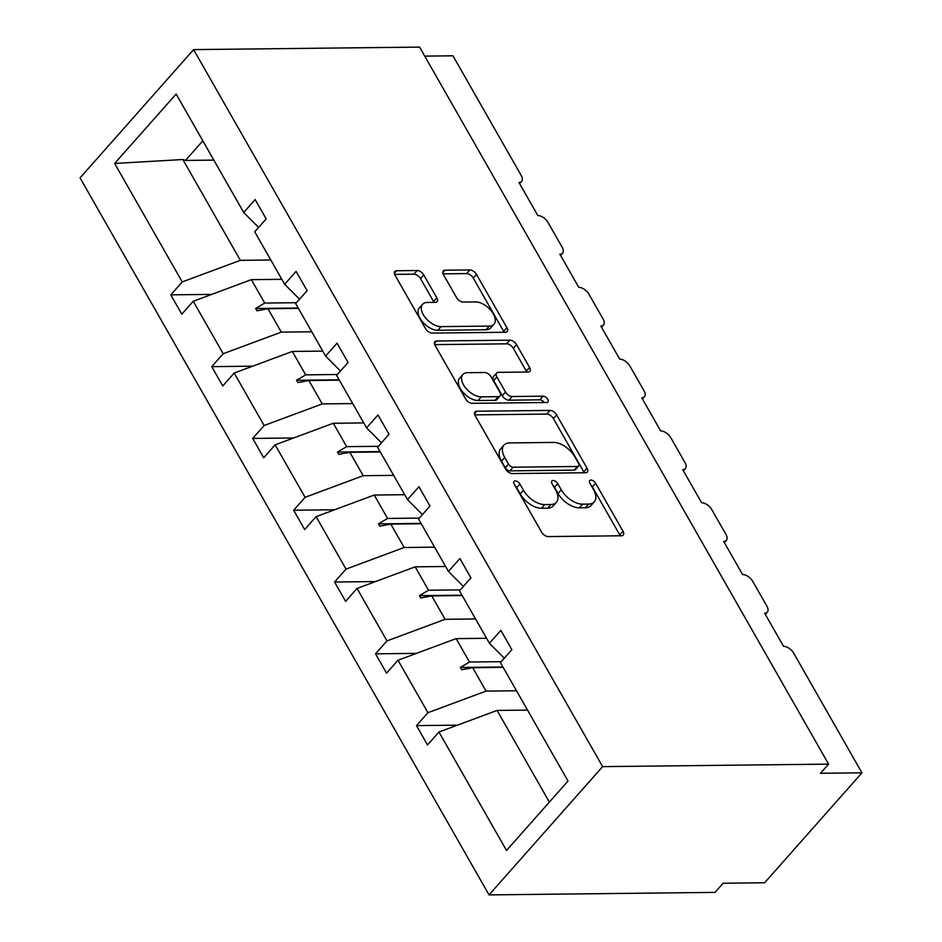 <?xml version="1.0" encoding="UTF-8"?>
<svg xmlns="http://www.w3.org/2000/svg" width="942" height="942" viewBox="0 0 942 942"><rect width="100%" height="100%" fill="white"/><g stroke="black" fill="none" stroke-linecap="round" stroke-linejoin="round"><path stroke-width="1.41" d="M515.25 480.926A4.039 2.237 41.5 0 0 514.026 481.409A4.039 2.237 41.5 0 0 514.202 484.117L541.579 532.112A5.77 3.203 41.5 0 0 548.232 536.587L621.496 535.774A5.77 3.203 41.5 0 0 623.239 535.08A5.77 3.203 41.5 0 0 622.98 531.206L595.603 483.211A4.039 2.237 41.5 0 0 590.952 480.079A4.039 2.237 41.5 0 0 589.727 480.561A4.039 2.237 41.5 0 0 589.904 483.281L593.448 489.487A18.475 10.256 41.5 0 1 594.261 501.886A18.475 10.256 41.5 0 1 588.679 504.088L582.568 504.158A18.475 10.256 41.5 0 1 561.302 489.84L557.758 483.635A4.039 2.237 41.5 0 0 553.107 480.502A4.039 2.237 41.5 0 0 551.882 480.985A4.039 2.237 41.5 0 0 552.059 483.693L555.603 489.911A18.475 10.256 41.5 0 1 556.416 502.298A18.475 10.256 41.5 0 1 550.823 504.512L544.712 504.582A18.475 10.256 41.5 0 1 523.446 490.264L519.902 484.058A4.039 2.237 41.5 0 0 515.25 480.926M423.794 274.982A5.77 3.203 41.5 0 0 417.141 270.507L396.594 270.743A5.77 3.203 41.5 0 0 394.851 271.426A5.77 3.203 41.5 0 0 395.098 275.3L425.501 328.605A5.77 3.203 41.5 0 0 432.154 333.079L505.407 332.267A5.77 3.203 41.5 0 0 507.161 331.572A5.77 3.203 41.5 0 0 506.902 327.698L476.499 274.393A5.77 3.203 41.5 0 0 469.858 269.93L445.024 270.201A5.77 3.203 41.5 0 0 443.282 270.884A5.77 3.203 41.5 0 0 443.529 274.758L456.54 297.578A5.77 3.203 41.5 0 0 463.193 302.052L475.51 301.911A15.449 8.572 41.5 0 1 491.006 310.601A15.449 8.572 41.5 0 1 493.961 324.236A15.449 8.572 41.5 0 1 489.287 326.085L441.056 326.615A15.449 8.572 41.5 0 1 425.56 317.925A15.449 8.572 41.5 0 1 422.605 304.29A15.449 8.572 41.5 0 1 427.279 302.453L435.31 302.358A5.77 3.203 41.5 0 0 437.064 301.664A5.77 3.203 41.5 0 0 436.805 297.79L423.794 274.982L420.544 278.644A5.77 3.203 41.5 0 0 413.903 274.169L394.663 274.393M602.609 766.635L193.616 49.608L80.058 177.873L489.039 894.9L602.609 766.635L828.583 764.127L820.482 773.288L861.942 772.829L793.694 653.171A8.819 4.898 41.5 0 0 783.532 646.342L764.633 613.195A8.819 4.898 -138.5 0 0 767.306 612.147A8.819 4.898 -138.5 0 0 766.918 606.224L752.74 581.379A8.819 4.898 41.5 0 0 742.579 574.538L723.68 541.403A8.819 4.898 -138.5 0 0 726.353 540.355A8.819 4.898 -138.5 0 0 725.964 534.432L711.787 509.575A8.819 4.898 41.5 0 0 701.625 502.745L682.726 469.611A8.819 4.898 -138.5 0 0 685.399 468.563A8.819 4.898 -138.5 0 0 685.011 462.64L670.834 437.783A8.819 4.898 41.5 0 0 660.683 430.953L641.785 397.818A8.819 4.898 -138.5 0 0 644.446 396.759A8.819 4.898 -138.5 0 0 644.057 390.848L629.88 365.991A8.819 4.898 41.5 0 0 619.73 359.161L600.831 326.026A8.819 4.898 -138.5 0 0 603.492 324.966A8.819 4.898 -138.5 0 0 603.115 319.044L588.938 294.198A8.819 4.898 41.5 0 0 578.777 287.357L559.878 254.222A8.819 4.898 -138.5 0 0 562.551 253.174A8.819 4.898 -138.5 0 0 562.162 247.251L547.985 222.406A8.819 4.898 41.5 0 0 537.823 215.565L518.924 182.43A8.819 4.898 -138.5 0 0 521.597 181.382A8.819 4.898 -138.5 0 0 521.209 175.459L452.961 55.802L424.748 56.12M193.616 49.608L419.602 47.1L828.583 764.127M476.723 411.23A5.77 3.203 41.5 0 0 474.98 411.925A5.77 3.203 41.5 0 0 475.239 415.787L505.642 469.092A5.77 3.203 41.5 0 0 512.283 473.567L585.547 472.754A5.77 3.203 41.5 0 0 587.29 472.072A5.77 3.203 41.5 0 0 587.043 468.198L556.64 414.892A5.77 3.203 41.5 0 0 549.987 410.418L476.723 411.23L474.509 413.738M465.572 398.855L435.169 345.549A5.77 3.203 41.5 0 1 434.91 341.675A5.77 3.203 41.5 0 1 436.664 340.98L509.916 340.168A5.77 3.203 41.5 0 1 516.569 344.642L529.581 367.451A5.77 3.203 41.5 0 1 529.84 371.325A5.77 3.203 41.5 0 1 528.085 372.019L498.377 372.349A5.77 3.203 41.5 0 0 496.634 373.032A5.77 3.203 41.5 0 0 496.881 376.906L505.513 392.049A5.77 3.203 41.5 0 0 512.165 396.511L543.098 396.17A4.039 2.237 41.5 0 1 547.149 398.442A4.039 2.237 41.5 0 1 547.926 402.01A4.039 2.237 41.5 0 1 546.701 402.493L472.213 403.329A5.77 3.203 41.5 0 1 465.572 398.855M457.435 725.163L416.494 725.611L427.515 744.945L438.96 732.028L506.525 850.485L568.014 781.048L500.438 662.579L511.871 649.662L500.85 630.339L489.416 643.256L459.484 590.787L470.929 577.87L459.896 558.547L448.463 571.464L418.542 518.995L429.976 506.078L418.954 486.743L407.509 499.66L377.589 447.203L389.022 434.286L378.001 414.951L366.556 427.868L336.635 375.399L348.069 362.482L337.048 343.159L325.614 356.076L295.682 303.607L307.127 290.689L296.094 271.367L284.661 284.284L254.729 231.814L266.174 218.897L255.141 199.563L243.707 212.48L258.614 227.434M211.726 294.387L170.785 294.846L181.806 314.181L193.251 301.263L223.172 353.721L281.305 332.126L311.755 331.784M281.835 279.315L251.373 279.656L193.251 301.263M252.68 366.191L211.738 366.638L222.759 385.973L234.205 373.056L264.125 425.513L322.258 403.918L352.708 403.576M322.776 351.119L292.326 351.448L234.205 373.056M293.633 437.983L252.691 438.43L263.713 457.765L275.146 444.848L305.078 497.317L363.2 475.71L393.662 475.369M363.73 422.911L333.28 423.252L275.146 444.848M334.587 509.775L293.633 510.234L304.666 529.557L316.1 516.64L346.032 569.109L404.153 547.502L434.603 547.172M404.683 494.703L374.233 495.045L316.1 516.64M375.528 581.567L334.587 582.026L345.62 601.349L357.053 588.432L386.974 640.901L445.107 619.306L475.557 618.965M445.637 566.495L415.187 566.837L357.053 588.432M416.482 653.371L375.54 653.819L386.561 673.153L398.007 660.236L427.927 712.694L416.494 725.611M486.59 638.287L456.128 638.629L398.007 660.236M527.532 710.091L497.082 710.421L438.96 732.028M861.942 772.829L764.61 882.76L723.138 883.231L715.025 892.392L489.039 894.9M213.846 160.116L185.456 160.434L182.854 159.528L240.351 260.333L270.801 259.992M240.351 260.333L182.218 281.929L170.785 294.846M211.738 366.638L223.172 353.721M284.661 284.284L299.556 299.226M252.691 438.43L264.125 425.513M325.614 356.076L340.509 371.03M293.633 510.234L305.078 497.317M366.556 427.868L381.463 442.822M334.587 582.026L346.032 569.109M407.509 499.66L422.416 514.615M375.54 653.819L386.974 640.901M448.463 571.464L463.37 586.407M182.854 159.528L114.653 163.461L182.218 281.929M114.653 163.461L176.142 94.023L243.707 212.48M298.402 308.375L267.952 308.717L281.305 332.126M251.373 279.656L264.726 303.065L255.623 308.481L256.93 310.778L267.952 308.717M296.483 302.712L264.726 303.065M339.356 380.168L308.905 380.509L322.258 403.918M292.326 351.448L305.679 374.857L296.565 380.274L297.884 382.582L308.905 380.509M337.436 374.504L305.679 374.857M380.309 451.972L349.859 452.301L363.2 475.71M333.28 423.252L346.632 446.649L337.519 452.066L338.837 454.374L349.859 452.301M378.378 446.296L346.632 446.649M421.262 523.764L390.8 524.105L404.153 547.502M374.233 495.045L387.586 518.453L378.472 523.87L379.779 526.166L390.8 524.105M419.331 518.1L387.586 518.453M462.204 595.556L431.754 595.897L445.107 619.306M415.187 566.837L428.528 590.245L419.425 595.662L420.733 597.958L431.754 595.897M460.285 589.892L428.528 590.245M503.158 667.348L472.707 667.69L486.06 691.098L516.51 690.757M456.128 638.629L469.481 662.038L460.379 667.454L461.686 669.75L472.707 667.69M501.238 661.684L469.481 662.038M486.06 691.098L427.927 712.694M489.416 643.256L504.311 658.211M497.082 710.421L549.374 802.101M202.836 140.817L185.456 160.434M502.946 666.983L460.379 667.454M461.992 595.191L419.425 595.662M421.05 523.387L378.472 523.87M380.097 451.595L337.519 452.066M339.144 379.803L296.565 380.274M298.19 308.01L255.623 308.481M515.345 486.119A4.039 2.237 41.5 0 1 516.663 487.72L520.208 493.926A18.475 10.256 41.5 0 0 541.473 508.244L544.712 504.582M556.416 502.298L553.166 505.972A18.475 10.256 41.5 0 1 547.573 508.174L541.473 508.244M594.261 501.886L591.023 505.548A18.475 10.256 41.5 0 1 585.429 507.75L579.318 507.82A18.475 10.256 41.5 0 1 558.053 493.514L554.508 487.297A4.039 2.237 41.5 0 0 553.201 485.695M620.177 535.786A5.77 3.203 41.5 0 0 619.742 534.879L592.365 486.873A4.039 2.237 41.5 0 0 591.046 485.271M584.228 472.766A5.77 3.203 41.5 0 0 583.793 471.86L553.39 418.554A5.77 3.203 41.5 0 0 546.749 414.08L474.803 414.88M508.503 464.065A4.039 2.237 41.5 0 0 513.154 467.197L577.458 466.478A4.039 2.237 41.5 0 0 578.682 465.996A4.039 2.237 41.5 0 0 578.506 463.287L574.773 456.74A18.475 10.256 41.5 0 0 553.507 442.422L509.54 442.917A18.475 10.256 41.5 0 0 503.958 445.119A18.475 10.256 41.5 0 0 504.771 457.518L508.503 464.065L505.253 467.727A4.039 2.237 41.5 0 0 509.916 470.859L513.154 467.197M578.682 465.996L575.444 469.658A4.039 2.237 41.5 0 1 574.22 470.14L509.916 470.859M503.958 445.119L500.708 448.781A18.475 10.256 41.5 0 0 501.521 461.18L504.771 457.518M505.253 467.727L501.521 461.18M434.733 344.631L506.678 343.83L509.916 340.168M526.766 372.031A5.77 3.203 41.5 0 0 526.331 371.124L513.319 348.305A5.77 3.203 41.5 0 0 506.678 343.83M496.634 373.032L493.384 376.706A5.77 3.203 41.5 0 0 493.643 380.58L502.274 395.711A5.77 3.203 41.5 0 0 508.916 400.185L539.848 399.832L543.098 396.17M544.217 402.528A4.039 2.237 41.5 0 0 539.848 399.832M467.55 372.691A15.449 8.572 41.5 0 0 462.875 374.539A15.449 8.572 41.5 0 0 465.831 388.175A15.449 8.572 41.5 0 0 481.327 396.865L498.318 396.664A5.77 3.203 41.5 0 0 500.072 395.981A5.77 3.203 41.5 0 0 499.813 392.108L491.182 376.977A5.77 3.203 41.5 0 0 484.541 372.502L467.55 372.691M462.875 374.539L459.625 378.201A15.449 8.572 41.5 0 0 462.581 391.837A15.449 8.572 41.5 0 0 478.089 400.527L481.327 396.865M500.072 395.981L496.823 399.643A5.77 3.203 41.5 0 1 495.08 400.338L478.089 400.527M434.003 302.37A5.77 3.203 41.5 0 0 433.555 301.464L420.544 278.644M422.605 304.29L419.355 307.952A15.449 8.572 41.5 0 0 422.31 321.587A15.449 8.572 41.5 0 0 437.818 330.277L441.056 326.615M493.961 324.236L490.723 327.898A15.449 8.572 41.5 0 1 486.048 329.747L437.818 330.277M504.1 332.279A5.77 3.203 41.5 0 0 503.664 331.372L473.261 278.067A5.77 3.203 41.5 0 0 466.608 273.592L443.093 273.851M520.208 493.926L523.446 490.264M547.573 508.174L550.823 504.512M554.508 487.297L557.758 483.635M558.053 493.514L561.302 489.84M579.318 507.82L582.568 504.158M585.429 507.75L588.679 504.088M592.365 486.873L595.603 483.211M619.742 534.879L622.98 531.206M516.663 487.72L519.902 484.058M546.749 414.08L549.987 410.418M553.39 418.554L556.64 414.892M583.793 471.86L587.043 468.198M574.22 470.14L577.458 466.478M434.439 343.489L436.664 340.98M513.319 348.305L516.569 344.642M526.331 371.124L529.581 367.451M493.643 380.58L496.881 376.906M502.274 395.711L505.513 392.049M508.916 400.185L512.165 396.511M495.08 400.338L498.318 396.664M433.555 301.464L436.805 297.79M486.048 329.747L489.287 326.085M442.811 272.709L445.024 270.201M466.608 273.592L469.858 269.93M473.261 278.067L476.499 274.393M503.664 331.372L506.902 327.698M394.368 273.251L396.594 270.743M413.903 274.169L417.141 270.507M765.316 614.396L767.306 612.147M724.363 542.604L726.353 540.355M683.409 470.8L685.399 468.563M642.456 399.008L644.446 396.759M601.514 327.215L603.492 324.966M560.561 255.423L562.551 253.174M519.607 183.619L521.597 181.382"/></g></svg>
